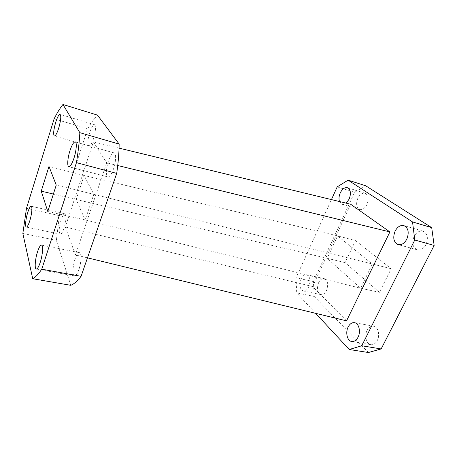 <?xml version="1.0" encoding="UTF-8"?>
<svg xmlns="http://www.w3.org/2000/svg" width="457" height="457" viewBox="0 0 457 457"><rect width="100%" height="100%" fill="white"/><g stroke="black" fill="none" stroke-linecap="round" stroke-linejoin="round"><path stroke-width="0.34" stroke-dasharray="2.29 1.71" d="M113.507 168.913C111.502 174.368 109.617 177.048 107.858 176.95C105.681 174.991 105.87 169.696 108.418 161.058C110.405 155.551 112.308 152.832 114.13 152.906C116.335 153.255 116.044 161.749 113.507 168.913M78.867 269.641C77.342 273.869 75.896 275.959 74.537 275.919C72.235 275.76 72.589 266.077 75.074 259.045C76.599 254.76 78.061 252.635 79.461 252.664C81.717 252.772 81.42 262.495 78.867 269.641M64.031 228.197C62.638 232.225 61.375 234.23 60.238 234.213C58.627 232.453 58.907 227.706 61.089 219.966C62.478 215.904 63.757 213.87 64.917 213.87C66.613 213.985 66.151 221.976 64.031 228.197M93.674 138.334C91.914 143.361 90.326 145.852 88.915 145.817C87.327 144.235 87.613 139.733 89.766 132.307C91.52 127.257 93.119 124.732 94.57 124.738C96.153 126.298 95.856 130.828 93.674 138.334M414.099 236.463C411.591 243.044 412.66 247.494 417.304 249.808C420.748 250.442 423.656 248.688 426.033 244.552C428.552 237.96 427.529 233.493 422.959 231.162C419.412 230.494 416.458 232.259 414.099 236.463M367.08 330.44C364.178 335.844 366.337 344.15 370.907 344.687C373.466 344.961 375.597 343.561 377.293 340.488C380.258 335.038 378.036 326.738 373.575 326.189C370.941 325.881 368.776 327.298 367.08 330.44M301.112 278.959C299.038 285.111 299.769 289.121 303.305 291C305.413 291.258 307.241 289.858 308.778 286.796C310.863 280.615 310.149 276.588 306.647 274.714C304.488 274.434 302.643 275.851 301.112 278.959M318.592 282.723C316.53 288.773 317.318 292.737 320.957 294.611C323.116 294.885 324.973 293.525 326.515 290.515C328.589 284.443 327.823 280.461 324.219 278.587C322.002 278.296 320.129 279.673 318.592 282.723M339.488 201.537L342.076 204.296C343.373 204.65 344.732 204.268 346.16 203.154M357.808 198.298C355.74 203.931 356.391 207.672 359.773 209.523C362.527 210.026 364.92 208.352 366.965 204.502C369.05 198.852 368.422 195.099 365.074 193.242C362.258 192.717 359.836 194.402 357.808 198.298M368.439 352.524L314.21 296.433L313.411 281.546L354.626 192.288L365.72 185.788M355.489 240.605L391.175 268.722L379.436 292.337L345.081 262.609L355.489 240.605L337.592 235.881L84.128 175.499L76.182 199.498L53.378 194.048M346.549 320.854L312.605 286.533L350.662 204.245M313.411 281.546L296.062 277.81L331.445 199.589M296.062 277.81L296.702 292.903L314.21 296.433M315.678 313.342L296.702 292.903M337.192 186.879L354.626 192.288M345.081 262.609L327.201 258.314L337.592 235.881L372.324 264.1L360.59 288.213L85.162 219.92L93.822 194.362L56.234 185.102M391.175 268.722L93.822 194.362L84.128 175.499L48.99 166.405M379.436 292.337L360.59 288.213L327.201 258.314L76.182 199.498L85.162 219.92L47.796 211.511M117.729 165.525L106.715 162.841L75.434 254.909L65.288 226.992L93.388 141.91L106.715 162.841M87.481 257.839L75.434 254.909M312.605 286.533L65.288 226.992M119.066 148.131L93.388 141.91M70.784 285.311L56.394 240.325L59.387 215.635L87.687 128.743C90.977 123.024 94.239 118.483 97.478 115.124M59.387 215.635L26.495 208.272M54.126 118.82L87.687 128.743M22.85 233.453L56.394 240.325M107.858 176.95L68.83 166.702M74.537 275.919L36.292 269.013M60.238 234.213L26.335 227.089M88.915 145.817L54.366 136.049M417.304 249.808L398.167 244.621M370.907 344.687L351.741 341.51M320.957 294.611L303.305 291M359.773 209.523L342.076 204.296M365.074 193.242L347.417 187.718M324.219 278.587L306.647 274.714M373.575 326.189L354.529 322.682M422.959 231.162L403.891 225.592M94.57 124.738L60.067 114.381M64.917 213.87L31.179 206.238M79.461 252.664L41.501 245.106M114.13 152.906L75.211 141.899"/><path stroke-width="0.69" d="M70.024 150.496C67.625 157.808 66.951 166.422 68.83 166.702C70.309 166.714 72.017 163.892 73.954 158.231C76.422 150.804 77.056 142.138 75.211 141.899C73.68 141.927 71.949 144.789 70.024 150.496M37.537 251.778C35.132 259.039 34.384 268.933 36.292 269.013C37.428 269.007 38.736 266.819 40.21 262.449C42.678 255.063 43.381 245.129 41.501 245.106C40.33 245.135 39.011 247.357 37.537 251.778M27.706 212.596C25.701 218.909 24.907 227.003 26.335 227.089C27.277 227.06 28.42 224.97 29.774 220.822C31.824 214.413 32.59 206.278 31.179 206.238C30.213 206.29 29.054 208.409 27.706 212.596M55.703 122.316C53.56 129.954 53.115 134.529 54.366 136.049C55.543 136.009 56.988 133.393 58.696 128.206C60.867 120.477 61.324 115.867 60.067 114.381C58.856 114.456 57.399 117.101 55.703 122.316M395.134 231.076C392.614 237.794 393.626 242.313 398.167 244.621C401.554 245.226 404.428 243.415 406.799 239.188C409.335 232.447 408.369 227.917 403.891 225.592C400.406 224.947 397.487 226.775 395.134 231.076M348.12 327.046C345.224 332.565 347.263 340.991 351.741 341.51C354.249 341.779 356.351 340.339 358.048 337.197C361.007 331.633 358.899 323.208 354.529 322.682C351.947 322.385 349.811 323.842 348.12 327.046M346.16 203.154L349.159 199.121C351.256 193.362 350.673 189.564 347.417 187.718C344.664 187.221 342.276 188.958 340.254 192.934C338.911 196.076 338.654 198.944 339.488 201.537M331.445 199.589L337.192 186.879L348.114 180.149L365.72 185.788L431.705 227.649L434.15 245.443L381.144 348.937L368.439 352.524L349.245 349.502L315.678 313.342M119.066 148.131L350.662 204.245L389.901 231.928L346.549 320.854L87.481 257.839M349.245 349.502L361.75 345.772L381.144 348.937M434.15 245.443L414.785 240.011L361.75 345.772M414.785 240.011L412.534 221.925L431.705 227.649M348.114 180.149L412.534 221.925M389.901 231.928L117.729 165.525M32.721 278.73C35.383 277.405 38.394 274.229 41.753 269.207L76.45 162.646L116.706 173.403L81.083 276.331C77.342 281.124 73.908 284.117 70.784 285.311L32.721 278.73L22.85 233.453L26.495 208.272L54.126 118.82C57.136 112.845 60.078 108.063 62.946 104.476L79.849 132.673L119.157 144.104L97.478 115.124L62.946 104.476M41.753 269.207L81.083 276.331M56.234 185.102L48.99 166.405L41.239 191.146L47.796 211.511L56.234 185.102M76.45 162.646C78.238 151.57 79.375 141.579 79.849 132.673M116.706 173.403C118.249 162.612 119.066 152.849 119.157 144.104M53.378 194.048L41.239 191.146"/></g></svg>
